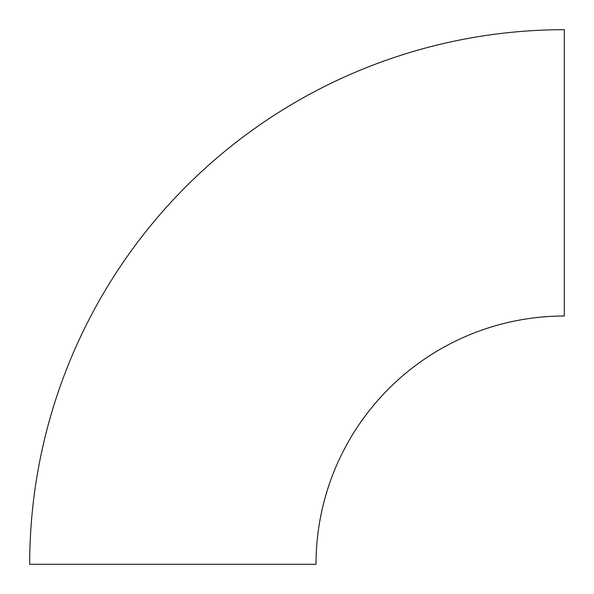 <?xml version="1.0" encoding="UTF-8"?>
<svg xmlns="http://www.w3.org/2000/svg" width="594" height="594" viewBox="0 0 594 594"><rect width="100%" height="100%" fill="white"/><g stroke="black" fill="none" stroke-linecap="round" stroke-linejoin="round"><path stroke-width="0.89" d="M564.3 312.659L564.3 33.056L564.3 312.659M564.3 29.7L564.3 316.015A248.285 248.285 0 0 0 316.015 564.3L29.7 564.3A534.6 534.6 0 0 1 564.3 29.7"/></g></svg>
